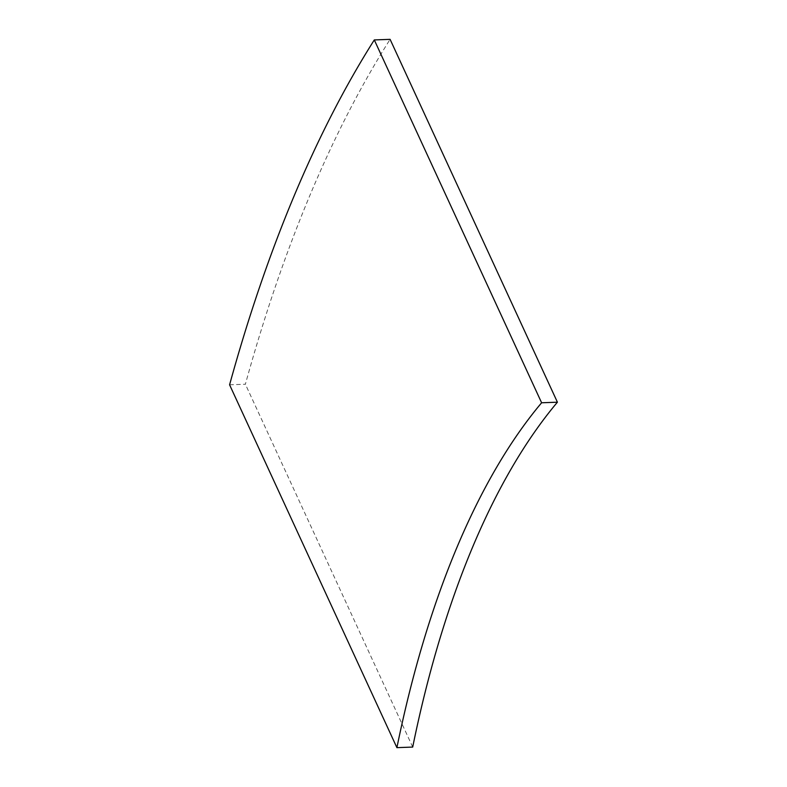 <?xml version="1.0" encoding="UTF-8"?>
<svg xmlns="http://www.w3.org/2000/svg" width="787" height="787" viewBox="0 0 787 787"><rect width="100%" height="100%" fill="white"/><g stroke="black" fill="none" stroke-linecap="round" stroke-linejoin="round"><path stroke-width="0.59" stroke-dasharray="3.94 2.95" d="M229.588 384.804L245.387 384.223A1308.614 575.533 -92.1 0 1 390.096 39.35M412.703 747.07L245.387 384.223"/><path stroke-width="1.18" d="M396.904 747.65L229.588 384.804A1308.614 575.533 -92.1 0 1 374.297 39.93L541.613 402.777L557.412 402.196A814.978 358.429 87.9 0 0 412.703 747.07L396.904 747.65A814.978 358.429 87.9 0 1 541.613 402.777M374.297 39.93L390.096 39.35L557.412 402.196"/></g></svg>
